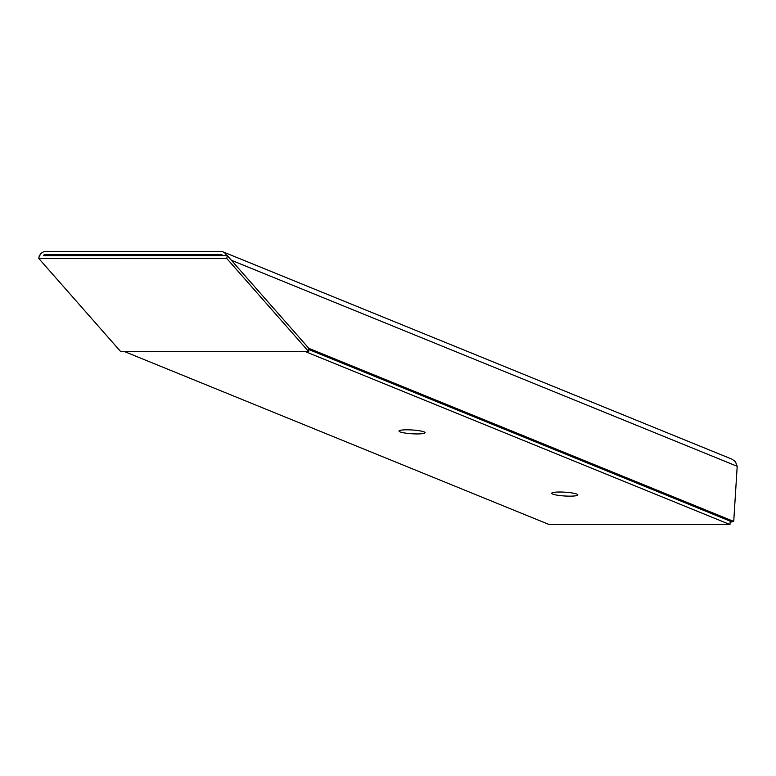 <?xml version="1.0" encoding="UTF-8"?>
<svg xmlns="http://www.w3.org/2000/svg" width="776" height="776" viewBox="0 0 776 776"><rect width="100%" height="100%" fill="white"/><g stroke="black" fill="none" stroke-linecap="round" stroke-linejoin="round"><path stroke-width="1.16" d="M39.906 255.624L39.304 255.624L38.8 258.495L120.707 351.606L308.664 351.576L308.877 348.375L733.727 521.423L737.2 466.298L231.384 260.27L227.271 255.595L43.437 255.624M308.664 351.576L226.767 258.466L38.8 258.495M226.767 258.466L227.271 255.595M223.139 255.595L226.67 255.595M729.973 524.547L305.375 351.606L124.645 351.635L549.243 524.576L729.973 524.547L730.187 521.162M730.168 521.443L731.991 521.947L732.02 521.423M222.673 255.304A3.928 3.57 -67.8 0 0 220.559 254.528L45.6 254.557L48.228 255.624M733.727 521.423L730.837 521.423L309.013 349.607M226.34 255.304A7.081 6.421 -67.8 0 0 222.984 251.851A7.081 6.421 -67.8 0 0 220.753 251.424L45.803 251.443A7.081 6.421 -67.8 0 0 39.731 255.333M43.388 255.333A3.928 3.57 112.2 0 1 45.6 254.557M730.138 521.947L731.991 521.947M222.984 251.851L732.224 459.276L735.425 461.681L737.2 466.298M406.964 429.807A13.066 1.901 3.6 0 1 425.073 432.688A13.066 1.901 3.6 0 1 411.92 433.765A13.066 1.901 3.6 0 1 398.99 431.049A13.066 1.901 3.6 0 1 406.964 429.807M559.69 492.013A13.066 1.901 3.6 0 1 577.81 494.904A13.066 1.901 3.6 0 1 564.647 495.98A13.066 1.901 3.6 0 1 551.726 493.264A13.066 1.901 3.6 0 1 559.69 492.013M231.384 260.27L308.877 348.375M223.081 255.556L220.559 254.528"/></g></svg>
